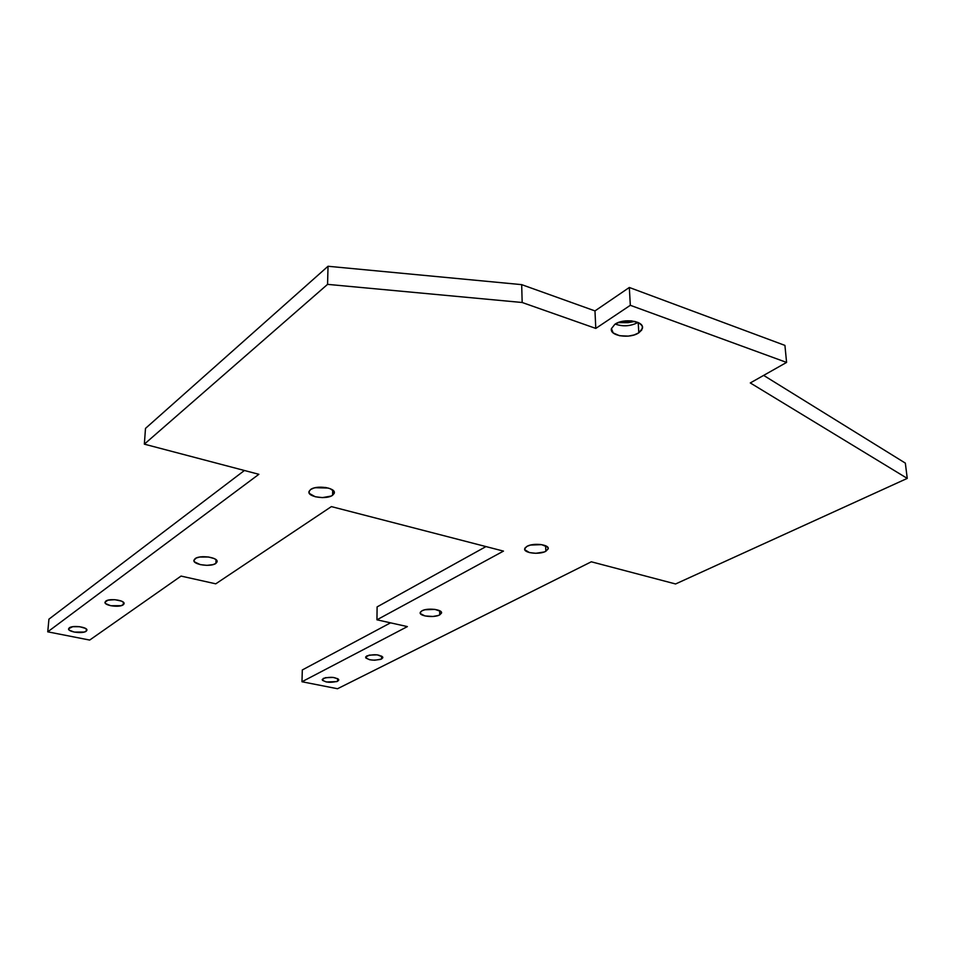 <?xml version="1.0" encoding="UTF-8"?>
<svg xmlns="http://www.w3.org/2000/svg" width="955" height="955" viewBox="0 0 955 955"><rect width="100%" height="100%" fill="white"/><g stroke="black" fill="none" stroke-linecap="round" stroke-linejoin="round"><path stroke-width="1.43" d="M381.546 658.986L381.57 656.037L381.546 658.986L380.508 659.404L374.515 660.227L369.704 659.762L365.849 658.007L365.717 656.921L366.887 655.906C374.79 653.912 380.102 654.509 382.836 657.697L381.546 658.986C373.656 660.956 368.355 660.359 365.634 657.183L369.191 655.13L377.285 654.855L382.645 656.885L381.546 658.986M123.243 604.778L123.422 602.283L123.828 604.205L121.106 605.697L110.72 605.721L105.683 603.632L105.014 602.33L105.802 601.125C109.479 598.009 125.308 600.301 124.043 603.739L123.243 604.778L123.422 602.283L121.452 601.089L114.755 599.68L107.939 600.194L105.038 602.151C103.832 605.601 119.518 607.858 123.243 604.778M86.189 631.219L86.368 629.047L86.189 631.219L84.195 632.055L74.239 632.079L69.297 630.157L68.593 628.963L69.285 627.853C72.664 624.976 88.075 627.137 86.881 630.3L86.189 631.219C82.751 634.06 67.471 631.924 68.617 628.748L72.664 626.719L79.575 626.695L85.401 628.354L86.75 629.524L86.189 631.219M337.616 681.237L337.676 678.647L337.616 681.237L336.661 681.631L326.288 681.966L322.456 680.342L323.315 678.396C330.884 676.546 336.029 677.119 338.762 680.103L337.616 681.237C330.06 683.076 324.915 682.503 322.193 679.518L325.464 677.68L333.223 677.429L337.975 678.826L338.774 679.817L337.616 681.237M215.854 563.414L216.045 559.69L215.854 563.414L213.072 564.608L206.96 565.348L200.359 564.644L194.534 561.91L193.949 560.227L195.118 558.651C200.025 554.676 218.635 557.422 217.072 561.85L215.854 563.414C210.864 567.33 192.456 564.632 193.949 560.167L196.324 557.983L199.75 557.028L208.608 557.004L214.314 558.603L216.534 560.167L217.072 561.862L215.854 563.414M439.718 614.889L439.694 610.746L439.718 614.889L438.393 615.45L432.949 616.476L424.987 615.939L420.415 613.599L420.379 612.155L421.943 610.806C427.315 607.631 442.75 609.433 441.508 613.074L439.718 614.889C434.286 618.028 419.018 616.238 420.212 612.597L421.943 610.806L424.88 609.768L434.943 609.397L440.733 611.415L441.532 612.835L439.718 614.889M332.579 495.275L332.698 490.046L332.579 495.275L331.11 496.075L322.42 497.615L315.293 496.767L309.384 493.46L309.05 491.419L310.626 489.509C316.582 484.83 336.053 487.802 334.286 493.09L332.579 495.275C326.538 499.871 307.307 496.946 308.99 491.646L310.626 489.509L313.897 488.041L318.373 487.229L325.786 487.516L330.084 488.65L333.94 491.336L334.214 493.389L332.579 495.275M545.83 551.286L545.651 545.771L545.83 551.286L544.266 551.966L535.803 553.291L529.404 552.563L524.796 549.734L525.023 547.979L526.993 546.344C533.308 542.595 549.591 544.529 548.194 548.839L545.83 551.286C539.456 554.974 523.364 553.064 524.701 548.743L526.993 546.344L530.419 545.078L541.581 544.637L547.585 547.072L548.206 548.791L545.83 551.286M638.811 332.806L638.215 322.551L638.811 332.806L634.096 334.954L628.318 336.112L619.532 335.718L613.194 332.925L611.427 328.639L614.877 324.282C623.675 317.872 644.541 320.987 642.417 328.341L638.811 332.806C629.918 339.085 609.386 336.005 611.415 328.651L614.877 324.282L619.592 322.086L625.453 320.88L631.553 320.856L639.062 322.981L641.867 325.512L642.428 326.98L641.748 330.012L638.811 332.806M89.686 640.065L47.75 631.828L48.932 619.162L244.42 470.493L48.932 619.162L47.75 631.828L258.877 474.301L47.75 631.828L89.686 640.065L181.044 576.08L215.758 583.827L331.385 506.604L503.476 551.107L376.95 619.807L407.379 626.599L301.971 681.751L337.521 688.734L591.312 561.791L675.579 583.971L907.25 478.395L905.34 463.115L763.642 375.387L905.34 463.115L907.25 478.395L750.296 382.943L786.586 362.423L630.324 305.302L595.789 328.413L522.17 302.496L327.565 284.363L328.031 266.266L521.681 284.638L522.17 302.496L327.565 284.363L328.031 266.266L521.681 284.638L522.17 302.496L595.789 328.413L594.977 310.912L521.681 284.638L594.977 310.912L629.321 287.479L594.977 310.912L595.789 328.413L630.324 305.302L629.321 287.479L784.926 345.4L629.321 287.479L630.324 305.302L786.586 362.423L784.926 345.4L786.586 362.423L750.296 382.943L907.25 478.395L675.579 583.971L591.312 561.791L337.521 688.734L301.971 681.751L302.317 669.944L390.535 622.839L302.317 669.944L301.971 681.751L407.379 626.599L376.95 619.807L377.106 606.903L485.976 546.582L377.106 606.903L376.95 619.807L503.476 551.107L331.385 506.604L215.758 583.827L181.044 576.08L89.686 640.065M327.565 284.363L144.348 444.159L145.494 428.401L328.031 266.266L145.494 428.401L144.348 444.159L258.877 474.301L144.348 444.159L327.565 284.363M634.956 321.429L628.092 322.671L618.136 322.611L634.956 321.429M615.223 324.055C622.982 326.813 630.587 326.276 638.012 322.456C630.587 326.276 622.982 326.813 615.223 324.055M532.317 544.684L540.339 544.469L532.317 544.684M315.222 487.707L328.293 488.053L315.222 487.707M202.782 556.705L208.715 557.016L202.782 556.705M334.31 492.314L334.286 493.09M548.17 548.086L548.194 548.839M642.297 326.467L642.417 328.341"/></g></svg>

